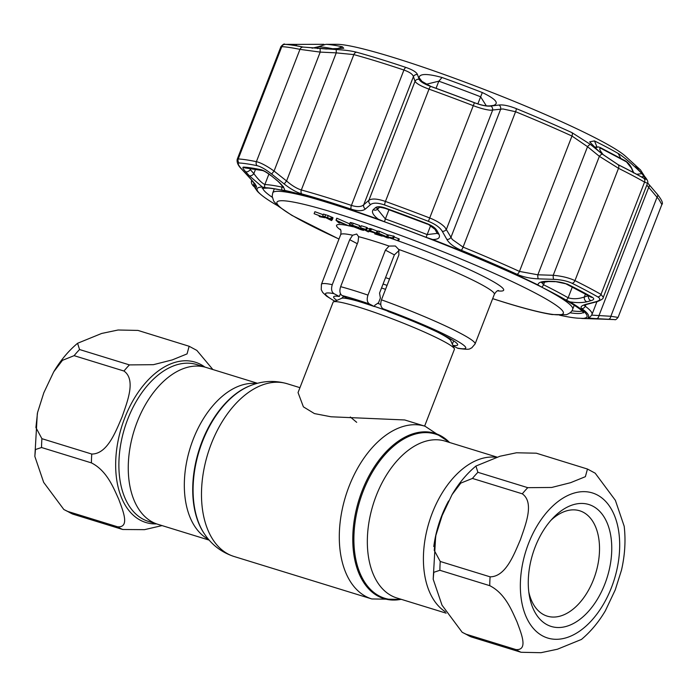 <?xml version="1.0" encoding="UTF-8"?>
<svg xmlns="http://www.w3.org/2000/svg" width="697" height="697" viewBox="0 0 697 697"><rect width="100%" height="100%" fill="white"/><g stroke="black" fill="none" stroke-linecap="round" stroke-linejoin="round"><path stroke-width="1.05" d="M432.253 513.097A82.054 50.184 -72.9 0 1 496.238 457.328A82.054 50.184 -72.9 0 0 432.253 513.097A82.054 50.184 -72.9 0 0 445.366 611.757A82.054 50.184 -72.9 0 1 432.253 513.097M257.515 383.298L206.112 367.45A82.054 50.184 107.1 0 0 137.1 422.121A82.054 50.184 107.1 0 0 157.775 524.275L148.4 521.391A82.054 50.184 107.1 0 1 127.725 419.228A82.054 50.184 107.1 0 1 196.737 364.557L206.112 367.45A82.054 50.184 107.1 0 0 137.1 422.121A82.054 50.184 107.1 0 0 157.775 524.275L209.178 540.123M389.536 279.009A65.065 5.951 -158.8 0 0 385.554 277.624M424.621 426.102L454.4 349.31A65.065 5.951 -158.8 0 0 454.348 348.7A65.065 5.951 -158.8 0 0 442.935 340.938A65.065 5.951 -158.8 0 0 378.767 313.85A65.065 5.951 -158.8 0 0 333.532 301.836A65.065 5.951 -158.8 0 0 333.079 302.245L298.046 392.577L303.395 406.848L314.425 413.582L331.075 416.789L404.696 419.96M350.321 416.998L356.69 422.321M520.406 539.705C514.22 553.897 505.9 576.794 490.104 576.837L440.243 561.468L434.231 550.334L435.878 535.374L442.142 515.58L452.039 494.635L460.795 483.108L472.444 478.438L522.306 493.816C534.704 502.633 525.381 525.085 520.406 539.705M489.747 585.672C505.36 593.53 511.912 610.79 517.069 622.02C520.973 632.832 528.701 650.536 515.972 649.587L466.101 634.218L462.181 632.284L442.003 605.153L433.185 579.216L433.795 572.307L439.885 570.294L489.747 585.672A97.597 59.689 -72.9 0 1 490.104 576.837M462.181 632.284L471.198 636.91L521.06 652.279L540.977 652.697L557.4 649.238L581.455 639.437M581.455 639.428C590.638 631.726 598.601 622.203 605.327 610.851L615.233 589.906L621.497 570.12C624.93 555.065 625.828 540.445 624.19 526.261L615.381 500.35L595.194 473.193L587.466 469.037L585.384 476.678L570.555 482.699L551.702 487.464L527.76 487.673L477.889 472.305L475.92 466.049L499.976 456.239L516.442 452.78L536.315 453.198L587.466 469.037M535.148 547.023A63.802 39.023 -72.9 0 1 553.113 517.923A63.802 39.023 -72.9 0 1 601.886 513.846A63.802 39.023 -72.9 0 1 604.883 583.938A63.802 39.023 -72.9 0 1 562.496 627.222A63.802 39.023 -72.9 0 1 529.267 595.273A63.802 39.023 -72.9 0 1 535.148 547.023M550.935 520.302A55.124 33.717 -72.9 0 1 579.695 510.779A55.124 33.717 -72.9 0 1 593.583 579.407A55.124 33.717 -72.9 0 1 547.223 616.139A55.124 33.717 -72.9 0 1 528.814 592.075M43.806 392.794L53.704 371.858L62.46 360.332L74.109 355.662L123.97 371.031C136.368 379.848 127.046 402.308 122.071 416.919C115.885 431.121 107.565 454.008 91.769 454.052L41.907 438.683L35.895 427.557L37.542 412.589L43.806 392.794M79.554 349.528L77.585 343.272L101.64 333.462L118.107 330.003L137.98 330.422L189.131 346.261L187.049 353.902L172.22 359.922L153.366 364.688L129.424 364.897L79.554 349.528A97.597 59.689 107.1 0 0 74.109 355.662M212.881 369.541L196.859 350.417L189.131 346.261M91.412 462.886C107.024 470.754 113.576 488.013 118.734 499.244C122.637 510.047 130.365 527.76 117.636 526.81L67.766 511.441L63.845 509.507L43.667 482.368L34.85 456.439L35.46 449.521L41.55 447.518L91.412 462.886A97.597 59.689 -72.9 0 1 91.769 454.052M63.845 509.507L72.863 514.133L122.724 529.502L144.532 529.65L162.061 525.599M334.813 301.278L326.597 296.155L322.685 292.435L321.247 289.647L321.413 284.35A82.412 7.536 21.2 0 1 332.269 284.664L349.711 239.69L352.63 235.229L356.716 234.018L358.606 236.666L358.084 241.711L340.641 286.676A82.412 7.536 21.2 0 1 353.205 290.309A82.412 7.536 21.2 0 1 367.964 295.101C366.631 299.353 367.119 302.306 369.427 303.962L374.333 306.558A66.511 6.081 -158.8 0 0 347.001 298.133L342.096 295.537C339.787 293.89 339.308 290.937 340.641 286.676M497.58 290.841A89.643 8.198 21.2 0 0 482.838 276.064A89.643 8.198 21.2 0 0 398.518 240.996L387.776 236.989L392.742 237.938L389.501 237.581L398.518 240.996L399.303 238.984L398.475 238.688M387.776 236.989L388.56 234.976L393.43 236.17M392.742 237.938L393.526 235.926M394.066 236.945L399.303 238.984M397.743 240.587L398.518 238.574M393.526 238.357L394.302 236.344M379.525 233.756C377.896 233.356 378.114 233.669 380.161 234.689L387.201 237.302L378.349 233.539M386.216 237.294L386.408 236.797M386.992 237.712L379.185 234.392C376.624 233.103 376.45 232.746 378.689 233.312L386.617 236.684C389.135 237.956 389.266 238.304 386.992 237.712L388.682 238.025L388.891 237.485M379.464 231.299L377.818 230.995L377.033 233.007L378.689 233.312L379.464 231.299L388.456 235.246M386.617 236.684L387.393 234.662M330.605 218.841L331.328 216.976L328.156 215.713M327.102 218.222L330.544 218.989L324.471 216.828L327.102 218.222L327.302 217.708M330.544 218.989L330.962 219.294L331.737 217.281L331.328 216.976M329.036 218.823L329.202 218.388M331.563 220.583L322.676 216.096L323.46 214.084L328.209 215.573L333.035 217.786L332.26 219.799L327.912 218.649L331.563 220.583L331.859 219.799M322.676 216.096L327.424 217.586L328.209 215.573M327.424 217.586L331.519 219.294L332.303 217.281L331.641 217.534M332.129 217.673L331.502 219.285L332.26 219.799M452.858 345.372A66.511 6.081 -158.8 0 0 457.659 344.919A66.511 6.081 -158.8 0 0 388.534 311.664L383.193 308.832C380.745 307.238 380.161 304.232 381.459 299.823A82.412 7.536 21.2 0 1 475.084 343.961L494.356 294.291A82.412 7.536 -158.8 0 0 398.693 249.43L398.902 254.858L381.459 299.823M452.344 344.213L453.651 340.842M340.45 293.655L339.343 296.504A66.511 6.081 -158.8 0 0 333.636 296.817A66.511 6.081 -158.8 0 0 336.878 300.381M332.269 284.664C330.97 289.063 331.554 292.069 334.002 293.672L339.343 296.504M475.084 343.961L471.642 347.969C469.098 348.483 471.852 350.338 458.208 348.387L457.293 348.064A75.189 6.874 -158.8 0 0 452.492 338.393A75.189 6.874 -158.8 0 0 383.193 308.832M453.067 345.825L457.293 348.064M399.085 250.45L394.371 254.875L379.551 293.088L380.388 298.011L378.549 302.751L374.829 305.26L374.333 306.558M398.693 249.43L395.356 246.006L389.065 246.058L385.415 250.127L367.964 295.101M319.121 216.358L323.147 217.124L314.12 213.709L324.854 217.717L319.897 216.767L319.121 216.358L319.357 215.748M314.12 213.709L314.905 211.696L323.208 214.728M335.989 220.2L349.075 225.985L343.865 223.815L338.908 222.291L339.779 223.118L338.707 222.787L335.989 220.2L336.773 218.187L349.659 223.876M336.128 220.243L336.912 218.231M349.075 225.985L349.511 224.861M350.661 225.157L360.236 229.287C362.536 229.993 363.181 230.01 362.152 229.339L357.7 227.788L362.327 229.217C364.705 230.507 364.252 230.663 360.968 229.688L350.73 225.619C348.491 224.356 349.066 224.234 352.455 225.236L358.92 227.57L353.24 225.654C350.504 224.843 349.981 224.931 351.68 225.906L351.924 225.279M360.236 229.287L360.427 228.808M362.684 229.783L362.152 229.339M359.495 226.089L360.985 226.551M357.7 227.788L357.892 227.309M352.455 225.236L353.24 223.223L359.704 225.558L358.92 227.57M350.73 225.619L349.363 224.626L350.147 222.613M351.515 223.606C349.275 222.343 349.85 222.212 353.24 223.223M364.74 229.783L369.898 231.552L365.55 230.21L368.417 231.944L360.515 227.762L361.299 225.75L366.622 227.388L367.432 227.814L366.657 229.836L362.309 228.494L364.74 229.783L364.923 229.296M360.515 227.762L365.847 229.4L366.622 227.388M365.847 229.4L366.657 229.836M367.249 228.302L370.63 229.513M369.332 230.48L369.863 229.104M368.486 231.761L368.713 231.186M370.604 230.829L376.258 233.086L376.885 233.904L376.258 234.183L382.156 236.178L374.725 233.887L375.692 233.46L375.343 232.815L369.671 231.125C368.251 230.324 368.565 230.228 370.604 230.829L371.388 228.816L377.042 231.073L377.661 231.892M376.258 233.086L377.042 231.073M377.269 233.286L376.885 233.904M374.725 233.887L375.178 232.737M375.343 232.815L375.831 233.112M371.37 231.238L370.795 231.073M372.146 229.226L371.44 229.409M370.752 229.2L370.455 229.104C369.035 228.311 369.34 228.215 371.388 228.816M337.592 221.036L338.629 222.021L342.532 223.223L337.592 221.036M338.629 222.021L338.803 221.576M566.008 300.041A175.766 16.066 -158.8 0 0 554.873 293.907A175.766 16.066 -158.8 0 0 541.586 287.112L538.006 284.951C538.04 282.503 541.464 281.283 548.26 281.283L554.829 281.457L567.349 284.088A205.11 18.749 21.2 0 1 580.836 291.015A205.11 18.749 21.2 0 1 592.389 297.349C594.48 298.682 594.044 299.78 591.065 300.642L586.944 301.766C582.213 302.846 576.55 302.881 569.963 301.871L566.008 300.041A3.616 3.102 120 0 0 568.142 297.785C573.178 299.248 578.571 298.987 584.339 296.992L588.529 295.72M559.456 315.131L561.887 315.671A175.766 16.066 -158.8 0 0 578.937 318.224L608.028 319.357M604.177 319.191A3.616 2.405 -87.7 0 0 604.212 319.2L581.76 318.468A176.907 16.17 21.2 0 0 569.963 301.871M516.285 108.627A178.467 16.31 21.2 0 1 571.967 132.639L590.49 144.479L602.356 154.142L618.161 164.736A210.999 19.289 21.2 0 1 632.04 171.863A210.999 19.289 21.2 0 1 643.923 178.371C647.095 180.122 647.313 179.495 644.594 176.507L638.487 169.894C635.455 166.592 634.923 165.633 636.901 167.019A178.467 16.31 21.2 0 1 640.499 169.937L625.531 156.267A159.047 14.541 -158.8 0 0 600.248 140.463A159.047 14.541 -158.8 0 0 453.512 77.89A159.047 14.541 -158.8 0 0 336.878 44.312L325.891 44.329A170.704 15.604 21.2 0 1 342.445 46.812L343.743 48.276L326.335 48.99L303.169 47.065A210.816 19.272 -158.8 0 0 285.204 44.373L285.021 44.373A210.999 19.289 21.2 0 1 302.995 47.065L336.224 49.548C344.379 49.957 351.166 50.846 356.594 52.223A178.467 16.31 21.2 0 1 406.037 67.47C412.755 69.839 416.571 72.209 417.486 74.596L419.15 79.292C420.125 81.532 423.959 83.91 430.668 86.419A210.999 19.289 21.2 0 1 474.404 102.747C481.444 105.369 486.933 106.475 490.862 106.066L498.982 105.029C503.173 104.541 508.941 105.744 516.285 108.627A3.616 0.723 112.3 0 1 515.58 111.72L502.946 108.959L500.646 109.22A3.616 3.119 -97.1 0 0 498.982 105.029M607.383 147.511A170.704 15.604 21.2 0 1 618.187 153.462C623.998 156.825 637.441 168.813 641.885 173.658L646.058 179.199L643.801 178.258A210.816 19.272 -158.8 0 0 631.926 171.75A210.816 19.272 -158.8 0 0 618.065 164.631L603.018 154.542L597.974 150.413L589.679 141.848L594.471 140.907A170.704 15.604 21.2 0 1 607.383 147.511M613.926 319.548L596.51 318.642C590.525 318.337 587.719 317.919 588.094 317.396A178.354 16.301 -158.8 0 0 581.864 308.632C579.982 307.011 581.446 305.547 586.273 304.24L595.926 301.696C600.3 300.459 600.936 298.865 597.843 296.922A210.886 19.281 -158.8 0 0 585.968 290.414A210.886 19.281 -158.8 0 0 572.098 283.287C567.114 280.969 560.989 279.654 553.714 279.349L538.302 278.844C530.434 278.547 523.325 277.023 516.974 274.278A178.354 16.301 -158.8 0 0 461.327 250.284C454.069 247.147 449.243 243.523 446.847 239.411L442.281 231.299C439.946 227.457 435.32 224.129 428.411 221.332A210.886 19.281 -158.8 0 0 384.692 205.005C377.913 202.705 373.226 202.548 370.612 204.535L365.394 208.995C362.658 211.208 357.901 211.252 351.14 209.144A178.354 16.301 -158.8 0 0 301.723 193.905C296.391 192.285 290.544 188.974 284.184 183.964L271.647 174.032C265.723 169.406 260.87 166.627 257.088 165.677A210.886 19.281 -158.8 0 0 239.123 162.985C237.285 163.098 238.313 165.311 242.181 169.624L250.693 178.946C254.971 183.66 256.879 186.378 256.426 187.127A178.354 16.301 -158.8 0 0 259.859 193.679C252.419 185.907 254.989 186.944 254.98 183.747M255.555 169.223L253.856 173.605A3.616 2.204 137.9 0 1 249.169 175.653L245.571 171.645A3.616 2.204 138.1 0 0 250.258 169.598L253.856 173.605C258.029 179.303 261.697 182.954 264.851 184.548A177.125 16.188 21.2 0 1 282.024 187.118L282.982 187.075M608.403 319.252A3.616 2.405 -87.4 0 0 610.851 316.281L617.263 317.274M604.255 319.2A3.616 2.405 -87.7 0 1 604.212 319.2L614.615 319.583C615.303 320.132 616.479 319.365 618.126 317.274L661.854 204.535L658.926 199.447L646.825 185.132M591.526 315.114L610.851 316.281L656.992 197.329A3.616 2.178 139.7 0 0 657.393 194.341C661.862 200.022 663.352 203.419 661.854 204.535M250.693 178.946A3.616 2.213 -42.7 0 1 250.397 178.702L241.85 169.354C238.208 165.842 236.658 162.514 237.198 159.36L238.226 158.951A213.265 19.49 21.2 0 1 256.4 161.669C260.896 162.767 266.777 165.895 274.06 171.053L286.563 180.976C291.825 185.541 296.748 188.547 301.339 189.976A180.732 16.519 21.2 0 1 351.419 205.415C357.221 207.192 361.325 206.974 363.729 204.761L368.896 200.283C371.884 198.296 377.399 198.68 385.45 201.442A213.265 19.49 21.2 0 1 429.657 217.952C436.444 220.644 441.549 223.781 444.965 227.361L452.318 239.498L463.069 247.104A3.616 0.723 112.3 0 1 461.327 250.284M446.847 239.411A3.616 2.945 150.5 0 0 450.959 237.328L500.646 109.22L490.4 110.222C485.8 109.769 480.067 108.244 473.219 105.648A213.265 19.49 -158.8 0 0 429.003 89.138C421.032 86.193 416.379 83.588 415.037 81.331A3.616 3.433 -18.6 0 1 419.15 79.292M474.43 102.694A210.816 19.272 -158.8 0 0 430.729 86.376L420.169 80.355L419.036 77.567C419.777 73.525 427.444 73.507 442.046 77.506A170.704 15.604 21.2 0 1 482.315 92.544C495.645 98.965 499.401 103.252 493.589 105.404L490.122 105.857C486.358 106.24 481.122 105.186 474.43 102.694M486.306 105.822L480.608 96.778A177.125 16.188 -158.8 0 0 438.822 81.183L425.884 84.354M494.408 105.247L493.589 105.404M641.885 173.658L636.657 174.285M641.336 176.864L644.464 176.489M596.92 146.936L594.219 147.137M595.926 301.696A3.616 2.814 75.1 0 0 597.033 301.688L597.033 301.688C601.494 299.963 603.576 298.508 603.28 297.34L647.513 183.302L644.559 182.091A213.265 19.49 -158.8 0 0 632.545 175.505A213.265 19.49 -158.8 0 0 618.518 168.308L599.368 156.328L587.536 146.692L571.967 136.037A180.732 16.519 -158.8 0 0 515.58 111.72L463.069 247.104A180.732 16.519 21.2 0 1 519.457 271.421L537.849 274.801A3.616 0.958 92 0 0 538.302 278.844M590.49 144.479A3.616 1.15 128.9 0 0 587.536 146.692L537.849 274.801L553.226 275.289C561.817 276.056 569.057 277.833 574.964 280.612A213.265 19.49 21.2 0 1 588.991 287.809A213.265 19.49 21.2 0 1 600.997 294.395L603.28 297.34M602.356 154.142A3.616 1.15 129.4 0 0 599.368 156.328L553.226 275.289A3.616 0.958 91.6 0 0 553.714 279.349M490.862 106.066A3.616 3.119 -97.9 0 1 492.579 110.283L446.437 229.235A3.616 2.936 151.1 0 1 442.281 231.299M351.14 209.144A3.616 1.655 108.5 0 1 351.419 205.415L403.92 70.031C409.67 72.096 412.833 74.3 413.417 76.653L415.037 81.331L368.896 200.283A3.616 3.258 48.9 0 0 370.612 204.535M417.486 74.596A3.616 3.441 -19.6 0 0 413.417 76.653L363.729 204.761A3.616 3.276 49.4 0 0 365.394 208.995M406.037 67.47A3.616 1.655 -71.5 0 0 403.92 70.031A180.732 16.519 -158.8 0 0 353.849 54.601L336.25 52.867L286.563 180.976L284.184 183.964M336.224 49.548L336.25 52.867L320.202 52.101L274.06 171.053L271.647 174.032M254.379 186.927C251.87 184.818 250.937 182.692 251.573 180.54L254.135 183.102A3.616 3.006 134.9 0 0 254.379 186.927L254.936 187.484M320.141 48.773L320.202 52.101L299.963 49.365A213.265 19.49 -158.8 0 0 281.788 46.647L280.935 46.621L237.198 159.36M584.522 305.199L585.21 306.227A180.732 16.519 21.2 0 1 591.988 314.469L596.928 301.714M596.51 318.642A3.616 2.405 -86.8 0 0 598.941 315.68L648.637 187.571A3.616 2.187 139.1 0 0 649.02 184.557L657.393 194.341A3.616 2.178 139.7 0 0 657.071 194.062M586.273 304.24A3.616 2.823 75.6 0 0 587.327 304.223L597.033 301.688M591.065 300.642A3.616 2.805 -105.2 0 1 588.468 295.877M586.944 301.766A3.616 2.814 -105 0 1 584.339 296.992L585.489 294.029M592.389 297.349A3.616 3.067 119.7 0 1 590.812 297.009L566.103 283.923C564.892 282.895 555.657 281.292 555.161 281.693L555.161 281.693A3.616 0.958 -88.6 0 1 554.829 281.457M555.161 281.693L548.591 281.527A3.616 0.958 -88.5 0 1 548.26 281.283M541.743 282.433L543.529 284.751A177.125 16.188 21.2 0 1 556.92 291.607A177.125 16.188 21.2 0 1 568.142 297.785L572.298 287.059M377.434 209.213L385.371 218.971A3.616 0.941 109.8 0 0 384.648 221.838A175.766 16.066 21.2 0 1 426.111 237.32L432.576 239.489A176.907 16.17 21.2 0 1 538.006 284.951M384.648 221.838L378.305 219.224C373.017 215.12 371.335 211.923 373.252 209.623L375.483 207.68C377.286 206.303 380.484 206.399 385.084 207.959A205.11 18.749 21.2 0 1 427.601 223.833C432.314 225.758 435.459 228.032 437.019 230.655A3.616 2.936 151.4 0 1 434.989 229.322L436.897 232.815A3.616 2.936 -28.8 0 0 438.944 234.148C440.513 237.747 438.387 239.524 432.576 239.489M388.961 209.736L385.371 218.971A177.125 16.188 21.2 0 1 427.156 234.575L436.679 233.451M434.989 229.322L427.601 223.833M437.019 230.655L438.944 234.148M375.483 207.68A3.616 3.258 48.6 0 0 379.325 207.54M291.024 44.948L290.553 44.347L295.685 44.399L296.809 45.845M285.204 44.373L290.553 44.347M334.638 49.147A177.125 16.188 -158.8 0 0 318.294 46.751L312.064 48.198M295.685 44.399L324 44.312M245.571 171.645C242.939 168.683 242.251 167.167 243.506 167.088A205.11 18.749 21.2 0 1 260.983 169.702C263.571 170.364 266.864 172.272 270.863 175.435L276.169 179.695C281.675 184.278 284.515 187.841 284.681 190.368L282.093 190.229A175.766 16.066 -158.8 0 0 265.052 187.676L262.377 187.023L249.169 175.653M270.863 175.435L276.169 179.695M262.377 187.023A176.907 16.17 21.2 0 0 260.983 194.646C264.259 197.425 269.077 200.684 275.437 204.43L277.615 205.659M284.995 44.303L284.838 44.303C284.341 43.519 283.043 44.294 280.935 46.621M644.594 176.507A3.616 2.988 -42.4 0 1 644.917 176.803L636.701 167.899M648.724 184.304A3.616 2.187 139.1 0 1 649.02 184.557L647.635 182.919M421.11 81.375L419.751 79.589M419.036 77.567L423.027 82.795M385.084 207.959A3.616 0.889 109.9 0 0 385.319 208.412C380.64 207.297 378.637 207.018 379.299 207.558L377.19 209.431A3.616 3.258 -131.2 0 1 373.252 209.623M582.108 311.132A172.063 15.726 21.2 0 1 571.88 310.81M633.477 172.891L631.499 168.204L626.498 161.887L601.041 148.409C599.211 147.999 599.315 149.271 601.354 152.242L603.123 154.629M601.354 152.242A3.616 1.133 143.5 0 0 600.422 152.408M601.041 148.409A3.616 2.527 -61.4 0 0 600.248 147.555L598.374 146.901L595.003 147.86M626.498 161.887A3.616 3.11 -63.1 0 0 625.409 160.876L600.248 147.555M625.409 160.876C628.25 162.706 630.471 165.416 632.083 168.996L632.083 168.996A3.616 2.744 157 0 0 631.499 168.204M204.326 533.754A86.498 52.902 107.1 0 1 202.409 441.715A86.498 52.902 107.1 0 1 249.918 385.824L249.177 386.121A85.931 52.554 107.1 0 0 201.982 441.654A85.931 52.554 107.1 0 0 203.881 533.092L204.326 533.754C211.644 544.81 221.533 552.381 234 556.476L371.806 598.95L401.524 599.411M249.918 385.824C262.194 380.806 274.627 380.118 287.234 383.751A90.366 55.272 107.1 0 0 211.226 443.963A90.366 55.272 107.1 0 0 234 556.476M404.652 419.942L425.039 426.233A90.366 55.272 107.1 0 0 349.031 486.445A90.366 55.272 107.1 0 0 371.806 598.95M449.513 442.473A86.498 52.902 107.1 0 0 362.083 490.932A86.498 52.902 107.1 0 0 401.176 599.298M449.173 442.368A85.931 52.554 107.1 0 0 363.137 491.324A85.931 52.554 107.1 0 0 400.836 599.193M496.978 457.101L445.2 441.14A82.054 50.184 107.1 0 0 376.18 495.811A82.054 50.184 107.1 0 0 396.854 597.974L446.158 613.168M256.548 383.559A82.054 50.184 107.1 0 0 193.165 439.406A82.054 50.184 107.1 0 0 208.525 539.356M387.062 285.387A58.809 5.376 -158.8 0 0 383.071 284.01M385.528 289.333A57.11 5.219 -158.8 0 0 381.538 287.974M380.771 304.441A57.11 5.219 -158.8 0 0 377.652 303.361M450.367 338.812L450.767 340.685A58.809 5.376 -158.8 0 0 440.46 333.671A58.809 5.376 -158.8 0 0 437.219 331.999M386.861 310.775A58.809 5.376 -158.8 0 0 374.402 306.375M357.439 301.06A58.809 5.376 -158.8 0 0 341.582 298.333L333.532 301.836M528.526 543.512A75.912 46.429 107.1 0 0 542.684 635.952A75.912 46.429 107.1 0 0 611.504 587.449A75.912 46.429 107.1 0 0 597.355 495.001A75.912 46.429 107.1 0 0 528.526 543.512M521.06 652.279A97.597 59.689 -72.9 0 1 515.972 649.587M466.101 634.218A97.597 59.689 107.1 0 0 471.198 636.91M440.243 561.468A97.597 59.689 107.1 0 0 439.885 570.294M433.787 546.561A82.054 50.184 -72.9 0 1 441.628 515.989A82.054 50.184 -72.9 0 1 448.589 500.969M477.889 472.305A97.597 59.689 107.1 0 0 472.444 478.438M522.306 493.816A97.597 59.689 -72.9 0 1 527.76 487.673M156.546 523.9A83.884 51.308 -72.9 0 1 124.693 418.078A83.884 51.308 -72.9 0 1 204.883 367.075M123.97 371.031A97.597 59.689 -72.9 0 1 129.424 364.897M122.724 529.502A97.597 59.689 -72.9 0 1 117.636 526.81M41.907 438.683A97.597 59.689 107.1 0 0 41.55 447.518M67.766 511.441A97.597 59.689 107.1 0 0 72.863 514.133M492.674 298.63A153.628 14.045 -158.8 0 0 504.079 302.228A153.628 14.045 -158.8 0 0 536.272 293.576A153.628 14.045 -158.8 0 0 336.154 213.326A153.628 14.045 -158.8 0 0 338.995 239.019M543.73 288.227A160.859 14.707 21.2 0 1 572.69 309.233C572.063 311.463 569.963 313.284 566.408 314.704L552.024 314.547C540.907 312.796 525.085 308.754 504.558 302.428L492.657 298.664M389.065 246.058A82.412 7.536 -158.8 0 0 372.468 240.639A82.412 7.536 -158.8 0 0 358.606 236.666M352.63 235.229A82.412 7.536 -158.8 0 0 340.676 234.68C341.234 231.622 341.042 229.757 340.119 229.104M340.624 229.966A89.643 8.198 21.2 0 1 347.89 225.601M349.127 225.863A89.643 8.198 21.2 0 1 353.248 226.813M362.849 229.374A89.643 8.198 21.2 0 1 364.418 229.827M369.924 231.465A89.643 8.198 21.2 0 1 371.126 231.84A89.643 8.198 21.2 0 1 375.047 233.059M369.427 303.962A75.189 6.874 -158.8 0 0 354.555 299.109A75.189 6.874 -158.8 0 0 342.096 295.537M380.161 234.689L380.414 234.053M324.819 216.758L325.604 214.746M349.711 239.69L357.3 243.715M334.002 293.672A75.189 6.874 -158.8 0 0 334.926 301.235M385.415 250.127L394.371 254.875M388.839 237.616A89.643 8.198 21.2 0 1 397.917 240.779M274.322 188.852L272.754 192.895A160.859 14.707 21.2 0 1 308.309 196.911M544.714 281.693L543.529 284.751A3.616 2.535 116.4 0 1 541.586 287.112M570.085 312.805A172.063 15.726 -158.8 0 0 583.276 312.422M262.786 188.112A172.063 15.726 -158.8 0 0 272.266 197.286M618.161 164.736A3.616 2.579 116.6 0 1 618.518 168.308L574.964 280.612A3.616 2.579 116.6 0 1 572.098 283.287M282.093 190.229A3.616 3.136 102 0 1 282.024 187.118L282.398 186.16M428.411 221.332L474.404 102.747M442.046 77.506L438.822 81.183L436.052 88.31M482.315 92.544L477.846 103.897M594.471 140.907L596.981 146.962M618.187 153.462L620.818 158.524M643.923 178.371A3.616 3.067 119.7 0 1 644.559 182.091L600.997 294.395A3.616 3.067 119.7 0 1 597.843 296.922M571.967 132.639A3.616 1.943 114.6 0 1 571.967 136.037L519.457 271.421A3.616 1.943 114.6 0 1 516.974 274.278M430.668 86.419A3.616 0.889 -70.1 0 0 429.003 89.138L385.45 201.442A3.616 0.889 109.9 0 0 384.692 205.005M356.594 52.223A3.616 2.692 -74.7 0 0 353.849 54.601L301.339 189.976A3.616 2.692 105.3 0 0 301.723 193.905M302.995 47.065A3.616 3.163 -78.3 0 0 299.963 49.365L256.4 161.669A3.616 3.163 101.7 0 0 257.088 165.677M285.021 44.373A3.616 3.468 -86.8 0 0 281.788 46.647L238.226 158.951A3.616 3.468 93.2 0 0 239.123 162.985M255.198 184.6A3.616 3.598 48.2 0 0 256.426 187.127M585.82 304.667L585.21 306.227A3.616 3.415 -53.5 0 1 581.864 308.632M588.094 317.396A3.616 3.598 48.2 0 0 590.577 316.482L591.988 314.469M566.103 283.923A3.616 2.579 -63.4 0 0 567.349 284.088M430.633 225.628L426.111 237.32M385.319 208.412L427.514 224.164M325.891 44.329L318.294 46.751L317.588 48.59M342.445 46.812L335.475 49.321M260.983 169.702A3.616 3.163 101.7 0 0 262.464 170.53L245.623 168.003A3.616 3.468 -86.8 0 1 243.506 167.088M262.464 170.53L262.464 170.53C264.024 170.843 266.794 172.507 270.776 175.531M250.258 169.598L250.685 168.491M268.903 174.102L264.851 184.548A3.616 3.476 92.1 0 0 265.052 187.676M284.681 190.368A176.907 16.17 21.2 0 1 378.305 219.224M636.901 167.019A3.616 3.415 126.5 0 1 637.973 169.293M287.234 383.751L299.945 387.671M425.039 426.233L449.861 442.578M450.767 340.685L454.348 348.7M343.769 296.425L341.582 298.333M435.66 536.324L433.185 579.216M452.039 494.635C458.774 483.282 466.737 473.751 475.92 466.049M53.704 371.858C60.439 360.506 68.402 350.974 77.585 343.272M34.85 456.439L37.324 413.548M574.258 305.19L572.69 309.233M321.413 284.35L340.676 234.68M494.356 294.291C496.011 291.651 497.405 290.405 498.529 290.553M338.977 239.062L291.816 215.338L278.138 206.094L273.694 201.154L272.178 196.249L272.754 192.895M370.839 228.965L370.055 230.977M262.159 188.277L268.223 188.077C275.934 188.721 288.279 191.379 305.26 196.057C371.213 213.84 499.949 264.311 554.42 293.725C573.387 304.188 583.128 310.601 583.624 312.962M250.397 178.702C257.733 187.171 254.518 184.104 255.407 184.975L255.294 184.47M584.591 304.737L584.164 305.417L587.327 304.223M541.848 282.006L541.482 282.581L548.591 281.527M283.435 186.587L283.287 187.72C284.019 188.016 278.608 181.246 276.082 179.8M260.983 194.646L259.859 193.679M647.513 183.302C648.376 182.056 647.504 179.887 644.917 176.803M644.821 176.698L640.499 169.937M377.19 209.431L377.53 208.934M632.083 168.996L633.634 172.664"/></g></svg>
